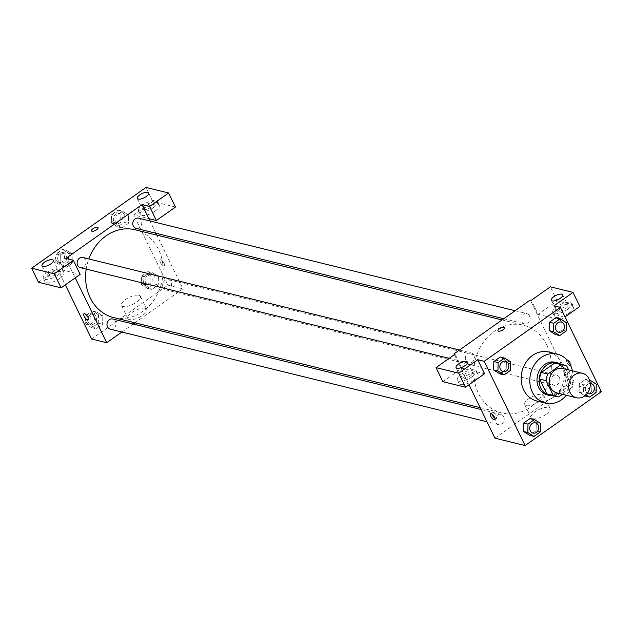 <?xml version="1.0" encoding="UTF-8"?>
<svg xmlns="http://www.w3.org/2000/svg" width="633" height="633" viewBox="0 0 633 633"><rect width="100%" height="100%" fill="white"/><g stroke="black" fill="none" stroke-linecap="round" stroke-linejoin="round"><path stroke-width="0.47" stroke-dasharray="3.17 2.37" d="M563.038 368.509A12.605 10.698 -76.2 0 1 570.42 383.297A12.605 10.698 -76.2 0 1 557.024 392.982M562.5 394.327L572.256 387.436A16.268 13.807 -76.2 0 0 573.941 380.844L568.624 369.878M557.444 363.366A16.268 13.807 -76.2 0 1 560.3 364.473L566.764 366.064M549.681 394.952A16.268 13.807 -76.2 0 0 552.419 395.293L565.791 385.845A16.268 13.807 -76.2 0 0 567.477 379.254L560.3 364.473M553.155 395.807A16.806 14.258 103.8 0 0 567.413 382.561A16.806 14.258 103.8 0 0 560.917 364.212M555.418 362.313A16.806 14.258 -76.2 0 1 565.253 382.031A16.806 14.258 -76.2 0 1 547.395 394.945M565.791 385.845L572.256 387.436M552.419 395.293L558.892 396.883M567.477 379.254L573.941 380.844M572.406 370.811A25.201 21.395 -76.2 0 1 566.393 395.285M548.795 352.027A25.201 21.395 -76.2 0 1 563.552 381.612A25.201 21.395 -76.2 0 1 536.76 400.982M510.53 370.352L506.218 369.292L499.793 373.826L506.218 369.292L506.44 360.873L500.244 357.004L506.44 360.873L510.752 361.934M566.171 331.027L561.859 329.967L555.442 334.501L561.859 329.967L562.088 321.556L555.893 317.679L562.088 321.556L566.4 322.616M596.041 392.539L591.728 391.479L585.311 396.013L591.728 391.479L591.95 383.068L585.762 379.191L579.345 383.725L579.116 392.136L584.932 395.775L579.116 392.136L583.428 393.196L586.031 394.826M540.4 431.864L536.08 430.804L529.663 435.338L536.08 430.804L536.309 422.385L530.114 418.516L536.309 422.385L540.622 423.445M570.301 365.906A3.679 1.393 -125.2 0 0 570.934 365.834A3.679 1.393 -125.2 0 0 569.945 362.036A3.679 1.393 -125.2 0 0 566.693 359.837A3.679 1.393 -125.2 0 0 567.271 363.01A3.679 1.393 -125.2 0 0 570.301 365.906A3.679 1.393 54.8 0 1 567.271 363.01A3.679 1.393 54.8 0 1 566.693 359.837A3.679 1.393 54.8 0 1 569.945 362.036A3.679 1.393 54.8 0 1 570.934 365.842A3.679 1.393 54.8 0 1 570.301 365.914M579.844 306.427L557.198 300.865L538.137 314.332L531.316 300.287M538.137 314.332L560.783 319.894L553.962 305.85M494.927 438.147L571.156 384.286L601.35 391.7M571.156 384.286L530.24 300.018M569.233 312.9A10.5 3.885 -25.9 0 0 573.292 306.981A10.5 3.885 -25.9 0 0 562.144 308.081A10.5 3.885 -25.9 0 0 554.397 316.16A10.5 3.885 -25.9 0 0 569.233 312.9M560.783 319.894L565.024 316.896M567.532 309.387A10.5 3.885 154.1 0 1 552.688 312.647A10.5 3.885 154.1 0 1 560.442 304.568A10.5 3.885 154.1 0 1 571.583 303.476A10.5 3.885 154.1 0 1 567.532 309.387M566.899 304.695A6.298 2.326 -25.9 0 0 559.96 306.586A6.298 2.326 -25.9 0 0 556.47 310.811A6.298 2.326 -25.9 0 0 557.372 311.428A6.298 2.326 -25.9 0 0 564.312 309.537A6.298 2.326 -25.9 0 0 567.801 305.304A6.298 2.326 -25.9 0 0 566.899 304.695M557.198 300.865L550.378 286.82M546.002 414.401A10.532 3.893 -25.9 0 0 550.069 408.467A10.532 3.893 -25.9 0 0 538.889 409.567A10.532 3.893 -25.9 0 0 531.111 417.677A10.532 3.893 -25.9 0 0 546.002 414.401M539.656 401.338A10.532 3.893 154.1 0 1 524.773 404.614A10.532 3.893 154.1 0 1 532.551 396.503A10.532 3.893 154.1 0 1 543.723 395.411A10.532 3.893 154.1 0 1 539.656 401.338M442.855 381.667L461.908 368.2L484.554 373.763M461.908 368.2L455.095 354.156M454.383 354.654L469.006 384.753M494.887 418.263A3.679 1.393 -125.2 0 0 496.312 418.571A3.679 1.393 -125.2 0 0 495.734 415.398A3.679 1.393 -125.2 0 0 492.696 412.502A3.679 1.393 -125.2 0 0 492.07 412.574A3.679 1.393 -125.2 0 0 491.881 414.014M473.951 380.227A10.5 3.885 -25.9 0 0 478.002 374.317A10.5 3.885 -25.9 0 0 466.861 375.416A10.5 3.885 -25.9 0 0 459.115 383.495A10.5 3.885 -25.9 0 0 473.951 380.227M472.242 376.722A10.5 3.885 154.1 0 1 457.406 379.982A10.5 3.885 154.1 0 1 465.16 371.903A10.5 3.885 154.1 0 1 476.301 370.811A10.5 3.885 154.1 0 1 472.242 376.722M471.617 372.03A6.298 2.326 -25.9 0 0 464.677 373.921A6.298 2.326 -25.9 0 0 461.188 378.146A6.298 2.326 -25.9 0 0 462.09 378.763A6.298 2.326 -25.9 0 0 469.029 376.872A6.298 2.326 -25.9 0 0 472.519 372.639A6.298 2.326 -25.9 0 0 471.617 372.03M497.989 330.814L497.989 330.814A3.679 1.361 -25.9 0 0 501.89 330.434A3.679 1.361 -25.9 0 0 504.604 327.601A3.679 1.361 -25.9 0 0 504.596 327.601L504.604 327.601M503.67 416.696A5.254 4.455 -76.2 0 1 503.203 422.464A5.254 4.455 -76.2 0 1 498.44 424.601A5.254 4.455 -76.2 0 1 495.37 418.437A5.254 4.455 -76.2 0 1 500.948 414.401A5.254 4.455 -76.2 0 1 503.67 416.696M529.441 315.859A5.254 4.455 -76.2 0 1 528.974 321.627A5.254 4.455 -76.2 0 1 524.219 323.764A5.254 4.455 -76.2 0 1 521.505 321.477A5.254 4.455 -76.2 0 1 521.972 315.709A5.254 4.455 -76.2 0 1 526.727 313.572A5.254 4.455 -76.2 0 1 529.441 315.859M473.8 355.184A5.254 4.455 -76.2 0 1 473.334 360.952A5.254 4.455 -76.2 0 1 468.578 363.089A5.254 4.455 -76.2 0 1 465.856 360.794A5.254 4.455 -76.2 0 1 466.323 355.034A5.254 4.455 -76.2 0 1 471.079 352.89A5.254 4.455 -76.2 0 1 473.8 355.184M559.311 377.371A5.254 4.455 -76.2 0 1 558.844 383.139A5.254 4.455 -76.2 0 1 554.089 385.275A5.254 4.455 -76.2 0 1 551.375 382.989A5.254 4.455 -76.2 0 1 551.841 377.221A5.254 4.455 -76.2 0 1 556.597 375.084A5.254 4.455 -76.2 0 1 559.311 377.371M546.762 344.938A45.196 38.368 -76.2 0 1 542.742 394.541A45.196 38.368 -76.2 0 1 501.795 412.977A45.196 38.368 -76.2 0 1 478.413 393.235A45.196 38.368 -76.2 0 1 482.425 343.624A45.196 38.368 -76.2 0 1 523.372 325.196A45.196 38.368 -76.2 0 1 546.762 344.938M86.199 269.112A45.196 38.368 -76.2 0 1 88.818 258.937M135.161 229.779A45.196 38.368 -76.2 0 1 161.629 282.824A45.196 38.368 -76.2 0 1 113.584 317.56M110.237 329.192A5.254 4.455 103.8 0 0 114.992 327.047A5.254 4.455 103.8 0 0 115.459 321.287A5.254 4.455 103.8 0 0 112.737 318.992M138.516 218.156A5.254 4.455 -76.2 0 1 141.594 224.319A5.254 4.455 -76.2 0 1 136.008 228.355M82.868 257.481A5.254 4.455 -76.2 0 1 85.946 263.644A5.254 4.455 -76.2 0 1 80.367 267.68M163.164 287.572A5.254 4.455 -76.2 0 1 163.631 281.804A5.254 4.455 -76.2 0 1 168.386 279.667A5.254 4.455 -76.2 0 1 171.456 285.831A5.254 4.455 -76.2 0 1 165.878 289.867A5.254 4.455 -76.2 0 1 163.164 287.572M65.8 258.478L75.224 277.871M121.853 332.04L133.207 324.017M134.924 322.806L182.945 288.87L156.842 235.104M155.94 233.253L149.974 220.972M91.445 230.895L91.445 230.895A3.679 1.361 -25.9 0 0 91.975 231.251A3.679 1.361 -25.9 0 0 96.018 230.151A3.679 1.361 -25.9 0 0 98.06 227.682L98.06 227.682M143.28 209.65A6.298 2.326 -25.9 0 0 150.219 207.766A6.298 2.326 -25.9 0 0 153.716 203.533A6.298 2.326 -25.9 0 0 152.806 202.916A6.298 2.326 -25.9 0 0 145.875 204.807A6.298 2.326 -25.9 0 0 142.378 209.04A6.298 2.326 -25.9 0 0 143.28 209.65M153.439 207.608A10.5 3.885 154.1 0 1 138.595 210.868A10.5 3.885 154.1 0 1 146.35 202.789A10.5 3.885 154.1 0 1 157.49 201.698A10.5 3.885 154.1 0 1 153.439 207.608M155.14 211.121A10.5 3.885 -25.9 0 0 159.2 205.211A10.5 3.885 -25.9 0 0 148.051 206.303A10.5 3.885 -25.9 0 0 140.304 214.381A10.5 3.885 -25.9 0 0 155.14 211.121M47.997 276.985A6.298 2.326 -25.9 0 0 54.936 275.094A6.298 2.326 -25.9 0 0 58.434 270.869A6.298 2.326 -25.9 0 0 51.748 271.525A6.298 2.326 -25.9 0 0 47.095 276.376A6.298 2.326 -25.9 0 0 47.997 276.985M58.157 274.944A10.5 3.885 154.1 0 1 43.313 278.204A10.5 3.885 154.1 0 1 51.067 270.125A10.5 3.885 154.1 0 1 62.208 269.033A10.5 3.885 154.1 0 1 58.157 274.944M59.858 278.457A10.5 3.885 -25.9 0 0 63.917 272.546A10.5 3.885 -25.9 0 0 52.768 273.638A10.5 3.885 -25.9 0 0 45.022 281.717A10.5 3.885 -25.9 0 0 59.858 278.457M38.471 282.271L57.524 268.803L80.169 274.374M175.452 207.038L152.806 201.476L133.753 214.935L148.85 218.646M152.806 201.476L145.986 187.431M124.274 213.946L118.078 210.069L111.661 214.603L111.432 223.022L117.627 226.891L124.044 222.357L124.274 213.946L128.586 215.006L122.391 211.129L115.974 215.663L115.744 224.082L121.947 227.943L128.357 223.417L128.594 215.006L122.383 211.137M118.078 210.069L122.391 211.129L115.974 215.663L115.736 224.082M154.136 275.458L147.948 271.581L141.531 276.115L141.301 284.534L147.497 288.403L153.914 283.869L154.136 275.458L158.456 276.518L152.26 272.641L145.843 277.175L145.614 285.594L151.809 289.463L158.226 284.929L158.464 276.518L152.252 272.649M147.948 271.581L152.26 272.641L145.843 277.175L145.606 285.594M141.301 284.534L145.614 285.594L151.817 289.455M98.495 314.783L92.299 310.906L85.882 315.44L85.661 323.851L91.848 327.728L98.265 323.194L98.495 314.783L102.807 315.843L96.612 311.966L90.195 316.5L89.965 324.911L96.161 328.788L102.586 324.254L102.815 315.843L96.612 311.974M92.299 310.906L96.612 311.966L90.195 316.5L89.973 324.911L96.169 328.78M60.103 263.399L66.299 267.268L72.716 262.742L72.945 254.331L66.742 250.462L60.325 254.988L60.095 263.399L66.299 267.276L72.716 262.742L72.937 254.331L66.75 250.454L60.325 254.988L60.103 263.399L55.791 262.339L61.979 266.216L68.404 261.682L68.625 253.271L62.43 249.394L56.013 253.928L55.791 262.339M91.619 339.027L167.848 285.159L133.753 214.935M57.524 268.803L65.326 284.866M145.25 308.318A10.532 3.893 -25.9 0 0 133.65 311.476A10.532 3.893 -25.9 0 0 127.811 318.549A10.532 3.893 -25.9 0 0 138.983 317.45A10.532 3.893 -25.9 0 0 146.761 309.347A10.532 3.893 -25.9 0 0 145.25 308.318M167.848 285.159L182.945 288.87M138.904 295.255A10.532 3.893 154.1 0 1 140.423 296.284A10.532 3.893 154.1 0 1 132.645 304.394A10.532 3.893 154.1 0 1 121.465 305.486A10.532 3.893 154.1 0 1 127.304 298.412A10.532 3.893 154.1 0 1 138.904 295.255M88.169 319.784L88.169 319.784A3.679 1.393 -125.2 0 0 87.591 316.611A3.679 1.393 -125.2 0 0 84.561 313.715A3.679 1.393 -125.2 0 0 83.928 313.778A3.679 1.393 -125.2 0 0 83.928 313.786L83.928 313.778M163.765 265.987A3.679 1.393 -125.2 0 0 164.398 265.915A3.679 1.393 -125.2 0 0 163.409 262.117A3.679 1.393 -125.2 0 0 160.149 259.918A3.679 1.393 -125.2 0 0 160.727 263.091A3.679 1.393 -125.2 0 0 163.765 265.987A3.679 1.393 54.8 0 1 160.727 263.091A3.679 1.393 54.8 0 1 160.149 259.918A3.679 1.393 54.8 0 1 163.401 262.117A3.679 1.393 54.8 0 1 164.39 265.923A3.679 1.393 54.8 0 1 163.765 265.995M88.106 322.126A5.254 4.455 -76.2 0 1 88.573 316.358A5.254 4.455 -76.2 0 1 93.328 314.221A5.254 4.455 -76.2 0 1 96.406 320.385A5.254 4.455 -76.2 0 1 90.82 324.42A5.254 4.455 -76.2 0 1 88.106 322.126M85.882 315.44L90.195 316.5M85.661 323.851L89.973 324.911M91.848 327.728L96.161 328.788L102.586 324.254L102.807 315.843M98.265 323.194L102.586 324.254M85.946 321.596A5.254 4.455 -76.2 0 1 86.412 315.827A5.254 4.455 -76.2 0 1 91.176 313.691A5.254 4.455 -76.2 0 1 94.246 319.855A5.254 4.455 -76.2 0 1 88.667 323.89A5.254 4.455 -76.2 0 1 85.946 321.596M143.754 282.801A5.254 4.455 -76.2 0 1 144.221 277.04A5.254 4.455 -76.2 0 1 148.977 274.896A5.254 4.455 -76.2 0 1 152.047 281.06A5.254 4.455 -76.2 0 1 146.468 285.095A5.254 4.455 -76.2 0 1 143.754 282.801M141.531 276.115L145.843 277.175M147.497 288.403L151.809 289.463L158.226 284.929L158.456 276.518M153.914 283.869L158.226 284.929M141.594 282.271A5.254 4.455 -76.2 0 1 142.061 276.51A5.254 4.455 -76.2 0 1 146.816 274.366A5.254 4.455 -76.2 0 1 149.894 280.53A5.254 4.455 -76.2 0 1 144.308 284.565A5.254 4.455 -76.2 0 1 141.594 282.271M58.236 260.614A5.254 4.455 -76.2 0 1 58.703 254.846A5.254 4.455 -76.2 0 1 63.458 252.709A5.254 4.455 -76.2 0 1 66.536 258.873A5.254 4.455 -76.2 0 1 60.958 262.909A5.254 4.455 -76.2 0 1 58.236 260.614M68.625 253.271L72.937 254.331M62.43 249.394L66.75 250.454M56.013 253.928L60.325 254.988M61.979 266.216L66.299 267.276M68.404 261.682L72.716 262.742M56.084 260.084A5.254 4.455 -76.2 0 1 56.551 254.316A5.254 4.455 -76.2 0 1 61.306 252.179A5.254 4.455 -76.2 0 1 64.376 258.343A5.254 4.455 -76.2 0 1 58.798 262.379A5.254 4.455 -76.2 0 1 56.084 260.084M113.885 221.289A5.254 4.455 -76.2 0 1 114.351 215.529A5.254 4.455 -76.2 0 1 119.107 213.384A5.254 4.455 -76.2 0 1 122.177 219.548A5.254 4.455 -76.2 0 1 116.599 223.584A5.254 4.455 -76.2 0 1 113.885 221.289M111.661 214.603L115.974 215.663M111.432 223.022L115.744 224.082L121.94 227.951L128.357 223.417L128.586 215.006M117.627 226.891L121.94 227.951M124.044 222.357L128.357 223.417M111.724 220.759A5.254 4.455 -76.2 0 1 112.191 214.998A5.254 4.455 -76.2 0 1 116.947 212.854A5.254 4.455 -76.2 0 1 120.025 219.018A5.254 4.455 -76.2 0 1 114.446 223.053A5.254 4.455 -76.2 0 1 111.724 220.759M535.463 422.884A5.254 4.455 -76.2 0 1 538.533 429.047A5.254 4.455 -76.2 0 1 532.962 433.083M536.08 430.804L536.309 422.385M589.663 380.544L583.658 384.785L583.428 393.196M585.881 391.463A5.254 4.455 -76.2 0 1 586.079 386.146A5.254 4.455 -76.2 0 1 590.217 383.456A5.254 4.455 -76.2 0 0 586.095 386.162A5.254 4.455 -76.2 0 0 585.897 391.471A5.254 4.455 -76.2 0 0 587.408 393.243A5.254 4.455 -76.2 0 1 585.897 391.471M591.111 383.566A5.254 4.455 -76.2 0 1 594.181 389.722A5.254 4.455 -76.2 0 1 588.603 393.766M591.728 391.479L591.95 383.068L596.27 384.128M591.95 383.068L585.762 379.191L589.521 380.116M585.762 379.191L579.345 383.725L583.658 384.785M579.345 383.725L579.116 392.136M505.601 361.372A5.254 4.455 -76.2 0 1 508.663 367.536A5.254 4.455 -76.2 0 1 503.093 371.571M506.218 369.292L506.44 360.873M561.242 322.055A5.254 4.455 -76.2 0 1 564.312 328.211A5.254 4.455 -76.2 0 1 558.733 332.254M561.859 329.967L562.088 321.556M573.292 306.981L571.583 303.476M554.397 316.16L552.688 312.647M551.351 300.279L556.47 310.811M562.69 294.772L567.801 305.304M550.069 408.467L543.723 395.411M531.111 417.677L524.773 404.614M494.705 419.703L496.312 418.571M490.464 413.705L492.07 412.574M478.002 374.317L476.301 370.811M459.115 383.495L457.406 379.982M456.069 367.615L461.188 378.146M467.407 362.108L472.519 372.639M480.123 407.652L501.795 412.977M502.04 319.95L523.372 325.196M500.948 414.401L481.017 409.504M498.44 424.601L486.983 421.784M503.757 318.739L524.219 323.764M515.112 310.716L526.727 313.572M449.185 358.325L468.578 363.089M459.463 350.033L471.079 352.89M165.878 289.867L554.089 385.275M168.386 279.667L556.597 375.084M137.266 198.501L142.378 209.04M148.597 193.002L153.716 203.533M159.2 205.211L157.49 201.698M140.304 214.381L138.595 210.868M41.984 265.836L47.095 276.376M53.314 260.337L58.434 270.869M63.917 272.546L62.208 269.033M45.022 281.717L43.313 278.204M146.761 309.347L140.423 296.284M127.811 318.549L121.465 305.486M88.667 323.89L90.82 324.42M91.176 313.691L93.328 314.221M144.308 284.565L146.468 285.095M146.816 274.366L148.977 274.896M58.798 262.379L60.958 262.909M61.306 252.179L63.458 252.709M114.446 223.053L116.599 223.584M116.947 212.854L119.107 213.384"/><path stroke-width="0.95" d="M569.914 392.254A12.605 10.698 -76.2 0 1 571.037 378.423A12.605 10.698 -76.2 0 1 582.455 373.28A12.605 10.698 -76.2 0 1 589.829 388.069A12.605 10.698 -76.2 0 1 576.434 397.753A12.605 10.698 -76.2 0 1 569.914 392.254M576.434 397.753L557.024 392.982A12.605 10.698 -76.2 0 1 550.504 387.483A12.605 10.698 -76.2 0 1 551.628 373.652A12.605 10.698 -76.2 0 1 563.038 368.509L582.455 373.28M539.648 379.064A16.268 13.807 -76.2 0 1 541.334 372.473L554.706 363.026L561.178 364.616L547.806 374.063A16.268 13.807 -76.2 0 0 546.121 380.655L539.648 379.064L546.825 393.845A16.268 13.807 -76.2 0 0 549.681 394.952L556.154 396.543A16.268 13.807 -76.2 0 0 558.892 396.883L562.5 394.327M568.624 369.878L566.764 366.064A16.268 13.807 -76.2 0 0 563.916 364.956A16.268 13.807 -76.2 0 0 561.178 364.616M546.121 380.655L553.297 395.435A16.268 13.807 -76.2 0 0 556.154 396.543M541.334 372.473L547.806 374.063M546.825 393.845L553.297 395.435M554.706 363.026A16.268 13.807 -76.2 0 1 557.444 363.366L563.916 364.956M560.917 364.212A16.806 14.258 103.8 0 0 557.57 362.844A16.806 14.258 103.8 0 0 546.746 365.114A16.806 14.258 103.8 0 0 539.221 382.166A16.806 14.258 103.8 0 0 549.555 395.475A16.806 14.258 103.8 0 0 553.155 395.807M549.555 395.475L547.395 394.945A16.806 14.258 -76.2 0 1 538.699 387.602A16.806 14.258 -76.2 0 1 544.586 364.584A16.806 14.258 -76.2 0 1 555.418 362.313L557.57 362.844M566.393 395.285A25.201 21.395 -76.2 0 1 545.393 403.102A25.201 21.395 -76.2 0 1 532.353 392.096A25.201 21.395 -76.2 0 1 534.592 364.434A25.201 21.395 -76.2 0 1 557.42 354.148A25.201 21.395 -76.2 0 1 572.406 370.811M545.393 403.102L536.76 400.982A25.201 21.395 -76.2 0 1 523.72 389.975A25.201 21.395 -76.2 0 1 525.96 362.313A25.201 21.395 -76.2 0 1 548.795 352.027L557.42 354.148M560.434 307.44L484.205 361.308L525.121 445.569L601.35 391.7L560.434 307.44L553.962 305.85L573.023 292.383L550.378 286.82L531.316 300.287L530.24 300.018L454.011 353.887L455.095 354.156L436.034 367.623L442.855 381.667L465.5 387.23L458.68 373.185L436.034 367.623M504.564 358.064L500.244 357.004L493.827 361.538L493.605 369.949L499.793 373.826L504.113 374.886L510.53 370.352L510.752 361.934L504.564 358.064L498.139 362.598L497.918 371.009L504.113 374.886M560.205 318.739L555.893 317.679L549.476 322.213L549.246 330.624L555.442 334.501L559.754 335.561L566.171 331.027L566.4 322.616L560.205 318.739L553.788 323.273L553.566 331.684L559.754 335.561M585.311 396.013L589.624 397.073L596.041 392.539L596.27 384.128L590.075 380.251L589.663 380.544M534.426 419.576L530.114 418.516L523.697 423.05L523.475 431.461L529.663 435.338L533.975 436.398L540.4 431.864L540.622 423.445L534.426 419.576L528.009 424.11L527.787 432.521L533.975 436.398M565.024 316.896L579.844 306.427L573.023 292.383M552.261 300.897A6.298 2.326 -25.9 0 0 559.192 299.005A6.298 2.326 -25.9 0 0 562.69 294.772A6.298 2.326 -25.9 0 0 556.003 295.429A6.298 2.326 -25.9 0 0 551.351 300.279A6.298 2.326 -25.9 0 0 552.261 300.897M469.006 384.753L494.927 438.147L525.121 445.569M491.097 413.634A3.679 1.393 54.8 0 1 494.128 416.53A3.679 1.393 54.8 0 1 494.705 419.703A3.679 1.393 54.8 0 1 491.453 417.503A3.679 1.393 54.8 0 1 490.464 413.705A3.679 1.393 54.8 0 1 491.097 413.634M465.5 387.23L484.554 373.763L477.741 359.718L484.205 361.308M454.011 353.887L454.383 354.654M491.881 414.014A3.679 1.393 -125.2 0 0 494.887 418.263M456.979 368.232A6.298 2.326 -25.9 0 0 463.91 366.341A6.298 2.326 -25.9 0 0 467.407 362.108A6.298 2.326 -25.9 0 0 460.721 362.764A6.298 2.326 -25.9 0 0 456.069 367.615A6.298 2.326 -25.9 0 0 456.979 368.232M477.741 359.718L458.68 373.185M499.405 328.741A3.679 1.361 154.1 0 1 504.596 327.601A3.679 1.361 154.1 0 1 501.882 330.426A3.679 1.361 154.1 0 1 497.989 330.814A3.679 1.361 154.1 0 1 499.405 328.741M504.596 327.601A3.679 1.361 -25.9 0 0 499.405 328.749A3.679 1.361 -25.9 0 0 497.989 330.814M480.123 407.652L113.584 317.56A45.196 38.368 -76.2 0 1 90.203 297.819A45.196 38.368 -76.2 0 1 86.199 269.112M88.818 258.937A45.196 38.368 -76.2 0 1 135.161 229.779L502.04 319.95M481.017 409.504L112.737 318.992A5.254 4.455 103.8 0 0 107.159 323.028A5.254 4.455 103.8 0 0 110.237 329.192L486.983 421.784M503.757 318.739L136.008 228.355A5.254 4.455 -76.2 0 1 133.294 226.06A5.254 4.455 -76.2 0 1 133.761 220.3A5.254 4.455 -76.2 0 1 138.516 218.156L515.112 310.716M449.185 358.325L80.367 267.68A5.254 4.455 -76.2 0 1 77.645 265.385A5.254 4.455 -76.2 0 1 78.112 259.617A5.254 4.455 -76.2 0 1 82.868 257.481L459.463 350.033M65.8 258.478L142.029 204.609L149.578 206.461L168.631 192.994L145.986 187.431L31.65 268.234L54.296 273.796L73.349 260.329L65.8 258.478M75.224 277.871L106.716 342.738L121.853 332.04M133.207 324.017L134.924 322.806M156.842 235.104L155.94 233.253M149.974 220.972L142.029 204.609M91.975 231.251A3.679 1.361 154.1 0 1 91.445 230.895A3.679 1.361 154.1 0 1 94.159 228.062A3.679 1.361 154.1 0 1 98.06 227.682A3.679 1.361 154.1 0 1 96.018 230.151A3.679 1.361 154.1 0 1 91.975 231.251M138.168 199.118A6.298 2.326 154.1 0 1 137.266 198.501A6.298 2.326 154.1 0 1 141.911 193.658A6.298 2.326 154.1 0 1 148.597 193.002A6.298 2.326 154.1 0 1 145.107 197.227A6.298 2.326 154.1 0 1 138.168 199.118M42.886 266.453A6.298 2.326 154.1 0 1 41.984 265.836A6.298 2.326 154.1 0 1 46.628 260.994A6.298 2.326 154.1 0 1 53.314 260.337A6.298 2.326 154.1 0 1 49.825 264.562A6.298 2.326 154.1 0 1 42.886 266.453M98.06 227.682A3.679 1.361 -25.9 0 0 94.159 228.07A3.679 1.361 -25.9 0 0 91.445 230.895M73.349 260.329L80.169 274.374L61.116 287.841L38.471 282.271L31.65 268.234M61.116 287.841L54.296 273.796M148.85 218.646L156.398 220.506L175.452 207.038L168.631 192.994M156.398 220.506L149.578 206.461M65.326 284.866L91.619 339.027L106.716 342.738M84.553 313.715A3.679 1.393 54.8 0 1 87.591 316.611A3.679 1.393 54.8 0 1 88.169 319.784A3.679 1.393 54.8 0 1 84.909 317.584A3.679 1.393 54.8 0 1 83.928 313.786A3.679 1.393 54.8 0 1 84.553 313.715M83.928 313.786A3.679 1.393 -125.2 0 0 84.917 317.584A3.679 1.393 -125.2 0 0 88.169 319.784M532.97 433.091L532.954 433.083A5.254 4.455 -76.2 0 1 532.954 433.083A5.254 4.455 -76.2 0 1 530.232 430.788A5.254 4.455 -76.2 0 1 530.699 425.028A5.254 4.455 -76.2 0 1 535.455 422.884A5.254 4.455 -76.2 0 1 535.463 422.884A5.254 4.455 -76.2 0 1 538.548 429.055A5.254 4.455 -76.2 0 1 532.97 433.091A5.254 4.455 -76.2 0 1 530.248 430.796A5.254 4.455 -76.2 0 1 530.715 425.028A5.254 4.455 -76.2 0 1 535.478 422.891L535.455 422.884M530.114 418.516L523.697 423.05L528.009 424.11M523.697 423.05L523.475 431.461L527.787 432.521M523.475 431.461L529.663 435.338M586.031 394.826L589.624 397.073M591.103 383.558L591.119 383.566A5.254 4.455 -76.2 0 0 590.217 383.456A5.254 4.455 -76.2 0 1 591.103 383.558A5.254 4.455 -76.2 0 1 591.111 383.566A5.254 4.455 -76.2 0 1 594.197 389.73A5.254 4.455 -76.2 0 1 588.611 393.766A5.254 4.455 -76.2 0 1 588.595 393.758A5.254 4.455 -76.2 0 1 587.408 393.243A5.254 4.455 -76.2 0 0 588.611 393.766L588.611 393.766M589.521 380.116L590.075 380.251M503.1 371.579L503.085 371.571A5.254 4.455 -76.2 0 1 503.085 371.571A5.254 4.455 -76.2 0 1 500.363 369.276A5.254 4.455 -76.2 0 1 500.83 363.516A5.254 4.455 -76.2 0 1 505.585 361.372A5.254 4.455 -76.2 0 1 505.601 361.372A5.254 4.455 -76.2 0 1 508.679 367.544A5.254 4.455 -76.2 0 1 503.1 371.579A5.254 4.455 -76.2 0 1 500.387 369.284A5.254 4.455 -76.2 0 1 500.845 363.516A5.254 4.455 -76.2 0 1 505.609 361.38L505.585 361.372M500.244 357.004L493.827 361.538L498.139 362.598M493.827 361.538L493.605 369.949L497.918 371.009M493.605 369.949L499.793 373.826M558.725 332.246L558.741 332.254A5.254 4.455 -76.2 0 1 556.027 329.959A5.254 4.455 -76.2 0 1 556.478 324.191A5.254 4.455 -76.2 0 1 561.234 322.047A5.254 4.455 -76.2 0 1 561.242 322.055A5.254 4.455 -76.2 0 1 564.327 328.218A5.254 4.455 -76.2 0 1 558.741 332.254A5.254 4.455 -76.2 0 1 558.725 332.246A5.254 4.455 -76.2 0 1 556.011 329.951A5.254 4.455 -76.2 0 1 556.494 324.199A5.254 4.455 -76.2 0 1 561.249 322.055L561.249 322.055M555.893 317.679L549.476 322.213L553.788 323.273M549.476 322.213L549.246 330.624L553.566 331.684M549.246 330.624L555.442 334.501"/></g></svg>
